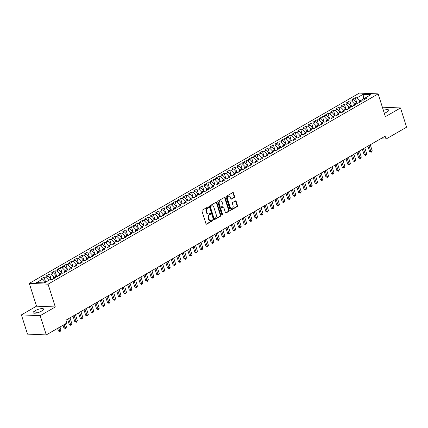 <?xml version="1.0" encoding="UTF-8"?>
<svg xmlns="http://www.w3.org/2000/svg" width="428" height="428" viewBox="0 0 428 428"><rect width="100%" height="100%" fill="white"/><g stroke="black" fill="none" stroke-linecap="round" stroke-linejoin="round"><path stroke-width="0.64" d="M208.522 207.152A0.535 0.407 92.4 0 0 207.992 206.879L202.3 210.164A0.765 0.578 92.4 0 0 201.984 211.17L205.975 223.753A0.765 0.578 92.4 0 0 206.735 224.144L212.427 220.859A0.535 0.407 92.4 0 0 212.117 219.88L211.379 220.308A2.445 1.856 92.4 0 1 210.565 220.511A2.445 1.856 92.4 0 1 208.955 219.056L208.623 218.007A2.445 1.856 92.4 0 1 209.629 214.781L210.367 214.358A0.535 0.407 92.4 0 0 210.057 213.379L209.319 213.807A2.445 1.856 92.4 0 1 208.506 214.011A2.445 1.856 92.4 0 1 206.895 212.556L206.564 211.507A2.445 1.856 92.4 0 1 207.569 208.286L208.302 207.858A0.535 0.407 92.4 0 0 208.522 207.152M208.506 214.011L207.997 213.989A2.445 1.856 92.4 0 1 206.387 212.534L206.055 211.486A2.445 1.856 92.4 0 1 207.061 208.259L207.799 207.837A0.535 0.407 92.4 0 0 207.906 206.933M206.735 224.144L206.232 224.122L211.919 220.837A0.535 0.407 92.4 0 0 212.026 219.933M210.565 220.511L210.057 220.49A2.445 1.856 92.4 0 1 208.447 219.034L208.115 217.986A2.445 1.856 92.4 0 1 209.121 214.76L209.859 214.337A0.535 0.407 92.4 0 0 209.966 213.433M234.33 197.527A0.765 0.578 92.4 0 0 234.64 196.522L233.522 192.991A0.765 0.578 92.4 0 0 232.768 192.6L226.444 196.243A0.765 0.578 92.4 0 0 226.128 197.255L230.12 209.832A0.765 0.578 92.4 0 0 230.874 210.223L237.198 206.58A0.765 0.578 92.4 0 0 237.513 205.568L236.16 201.31A0.765 0.578 92.4 0 0 235.405 200.919L232.698 202.476A0.765 0.578 92.4 0 0 232.383 203.487L233.051 205.601A2.044 1.552 92.4 0 1 231.532 208.468A2.044 1.552 92.4 0 1 230.189 207.254L227.562 198.972A2.044 1.552 92.4 0 1 229.082 196.099A2.044 1.552 92.4 0 1 230.424 197.319L230.863 198.699A0.765 0.578 92.4 0 0 231.623 199.09L234.33 197.527L233.822 197.506A0.765 0.578 92.4 0 0 234.137 196.5L233.014 192.969A0.765 0.578 92.4 0 0 232.762 192.6M385.114 136.206L65.949 320.192L66.854 323.044L46.272 334.905L40.173 315.682L55.298 306.962L48.07 284.176L378.149 93.893L385.377 116.678L400.501 107.963L406.6 127.186L386.019 139.052L385.114 136.206M216.857 202.599A0.765 0.578 92.4 0 0 216.097 202.209L209.774 205.852A0.765 0.578 92.4 0 0 209.463 206.863L213.454 219.441A0.765 0.578 92.4 0 0 214.209 219.832L220.532 216.188A0.765 0.578 92.4 0 0 220.848 215.177L216.857 202.599L216.349 202.578A0.765 0.578 92.4 0 0 216.097 202.209M218.109 201.048L224.433 197.404A0.765 0.578 92.4 0 1 225.192 197.795L229.178 210.373A0.765 0.578 92.4 0 1 228.868 211.384L226.161 212.941A0.765 0.578 92.4 0 1 225.401 212.55L223.785 207.452A0.765 0.578 92.4 0 0 223.025 207.061L221.233 208.094A0.765 0.578 92.4 0 0 220.918 209.105L222.603 214.417A0.535 0.407 92.4 0 1 221.854 214.845L217.793 202.059A0.765 0.578 92.4 0 1 218.109 201.048M48.07 284.176L29.297 283.379L359.376 93.095L378.149 93.893M45.652 282.18L44.057 277.146L40.783 279.035L42.581 279.11L36.578 282.571L44.389 282.908L50.397 279.441L52.195 279.521L55.474 277.633L53.671 277.558L55.854 276.295L57.657 276.376L60.931 274.487L59.134 274.407L61.316 273.15L63.114 273.225L66.394 271.336L64.591 271.261L66.773 270.004L68.576 270.079L71.851 268.19L70.048 268.115L72.236 266.853L74.033 266.933L77.313 265.044L75.51 264.964L77.693 263.707L79.496 263.787L82.77 261.899L80.967 261.818L83.155 260.561L84.953 260.636L88.232 258.747L86.429 258.673L88.612 257.415L90.415 257.49L93.689 255.602L91.886 255.527L94.074 254.264L95.872 254.344L99.146 252.456L97.349 252.376L99.531 251.118L101.334 251.193L104.609 249.305L102.806 249.23L104.988 247.973L106.791 248.047L110.066 246.159L108.268 246.084L110.451 244.821L112.254 244.902L115.528 243.013L113.725 242.938L115.908 241.676L117.711 241.756L120.985 239.867L119.187 239.787L121.37 238.53L123.173 238.605L126.447 236.716L124.644 236.641L126.827 235.384L128.63 235.459L131.904 233.57L130.107 233.495L132.289 232.233L134.087 232.313L137.367 230.424L135.564 230.344L137.746 229.087L139.549 229.162L142.824 227.279L141.026 227.198L143.209 225.941L145.006 226.016L148.286 224.128L146.483 224.053L148.666 222.795L150.469 222.87L153.743 220.982L151.94 220.907L154.128 219.644L155.926 219.725L159.205 217.836L157.402 217.756L159.585 216.498L161.388 216.573L164.662 214.685L162.859 214.61L165.048 213.353L166.845 213.428L170.125 211.539L168.322 211.464L170.505 210.202L172.307 210.282L175.582 208.393L173.779 208.318L175.967 207.056L177.764 207.136L181.044 205.247L179.241 205.167L181.424 203.91L183.227 203.985L186.501 202.096L184.698 202.021L186.881 200.764L188.684 200.839L191.958 198.95L190.16 198.876L192.343 197.613L194.146 197.693L197.42 195.805L195.617 195.724L197.8 194.467L199.603 194.542L202.877 192.659L201.08 192.579L203.263 191.321L205.066 191.396L208.34 189.508L206.537 189.433L208.72 188.176L210.523 188.25L213.797 186.362L211.999 186.287L214.182 185.024L215.985 185.105L219.259 183.216L217.456 183.136L219.639 181.879L221.442 181.954L224.716 180.065L222.918 179.99L225.101 178.733L226.899 178.808L230.178 176.919L228.375 176.844L230.558 175.582L232.361 175.662L235.635 173.773L233.838 173.693L236.021 172.436L237.818 172.516L241.098 170.628L239.295 170.547L241.478 169.29L243.281 169.365L246.555 167.476L244.752 167.401L246.94 166.144L248.738 166.219L252.017 164.331L250.214 164.256L252.397 162.993L254.2 163.073L257.474 161.185L255.671 161.105L257.859 159.847L259.657 159.922L262.936 158.039L261.134 157.959L263.316 156.702L265.119 156.776L268.393 154.888L266.591 154.813L268.779 153.556L270.576 153.631L273.856 151.742L272.053 151.667L274.236 150.405L276.039 150.485L279.313 148.596L277.51 148.516L279.693 147.259L281.496 147.334L284.77 145.445L282.972 145.37L285.155 144.113L286.958 144.188L290.232 142.299L288.429 142.224L290.612 140.962L292.415 141.042L295.689 139.154L293.892 139.073L296.074 137.816L297.877 137.896L301.151 136.008L299.349 135.927L301.531 134.67L303.334 134.745L306.609 132.857L304.811 132.782L306.994 131.524L308.797 131.599L312.071 129.711L310.268 129.636L312.451 128.373L314.254 128.453L317.528 126.565L315.73 126.485L317.913 125.227L319.711 125.302L322.99 123.414L321.187 123.339L323.37 122.082L325.173 122.157L328.447 120.268L326.65 120.193L328.832 118.936L330.63 119.011L333.91 117.122L332.107 117.047L334.289 115.785L336.092 115.865L339.367 113.976L337.564 113.896L339.752 112.639L341.549 112.714L344.829 110.825L343.026 110.75L345.209 109.493L347.012 109.568L350.286 107.679L348.483 107.605L350.671 106.342L352.469 106.422L355.748 104.534L353.945 104.453L356.128 103.196L357.931 103.276L361.205 101.388L359.402 101.308L361.59 100.05L363.388 100.125L366.668 98.237L364.865 98.162L364.271 99.617M44.057 277.146L45.86 277.221L48.043 275.964L51.157 279.479M51.253 279.479L49.514 274L46.24 275.883L48.043 275.964M49.514 274L51.317 274.075L53.5 272.818L56.619 276.328M56.715 276.333L54.977 270.849L51.697 272.738L53.5 272.818M54.977 270.849L56.774 270.929L58.962 269.667L62.076 273.182M62.172 273.187L60.434 267.703L57.159 269.592L58.962 269.667M60.434 267.703L62.237 267.778L64.419 266.521L67.538 270.036M67.635 270.041L65.896 264.558L62.616 266.446L64.419 266.521M65.896 264.558L67.694 264.632L69.882 263.375L72.995 266.885M73.092 266.89L71.353 261.406L68.079 263.295L69.882 263.375M71.353 261.406L73.156 261.487L75.339 260.224L78.458 263.739M78.554 263.744L76.815 258.261L73.536 260.149L75.339 260.224M76.815 258.261L78.613 258.341L80.801 257.078L83.915 260.593M84.011 260.599L82.272 255.115L78.998 257.003L80.801 257.078M82.272 255.115L84.075 255.19L86.258 253.932L89.377 257.447M89.473 257.447L87.735 251.969L84.455 253.858L86.258 253.932M87.735 251.969L89.532 252.044L91.715 250.787L94.834 254.296M94.93 254.302L93.192 248.818L89.917 250.706L91.715 250.787M93.192 248.818L94.995 248.898L97.177 247.635L100.291 251.15M100.393 251.156L98.654 245.672L95.374 247.561L97.177 247.635M98.654 245.672L100.452 245.747L102.634 244.49L105.753 248.005M105.85 248.01L104.111 242.526L100.837 244.415L102.634 244.49M104.111 242.526L105.914 242.601L108.097 241.344L111.21 244.859M111.312 244.859L109.568 239.375L106.294 241.264L108.097 241.344M109.568 239.375L111.371 239.455L113.554 238.198L116.673 241.708M116.769 241.713L115.03 236.229L111.756 238.118L113.554 238.198M115.03 236.229L116.833 236.31L119.016 235.047L122.13 238.562M122.231 238.567L120.487 233.083L117.213 234.972L119.016 235.047M120.487 233.083L122.29 233.158L124.473 231.901L127.592 235.416M127.688 235.421L125.95 229.938L122.676 231.826L124.473 231.901M125.95 229.938L127.753 230.013L129.935 228.755L133.049 232.265M133.145 232.27L131.407 226.786L128.133 228.675L129.935 228.755M131.407 226.786L133.21 226.867L135.392 225.604L138.511 229.119M138.608 229.124L136.869 223.641L133.595 225.529L135.392 225.604M136.869 223.641L138.667 223.721L140.855 222.458L143.969 225.973M144.065 225.979L142.326 220.495L139.052 222.383L140.855 222.458M142.326 220.495L144.129 220.57L146.312 219.313L149.431 222.828M149.527 222.828L147.788 217.349L144.509 219.238L146.312 219.313M147.788 217.349L149.586 217.424L151.774 216.167L154.888 219.676M154.984 219.682L153.245 214.198L149.971 216.087L151.774 216.167M153.245 214.198L155.048 214.278L157.231 213.016L160.35 216.531M160.446 216.536L158.708 211.052L155.428 212.941L157.231 213.016M158.708 211.052L160.505 211.127L162.694 209.87L165.807 213.385M165.904 213.39L164.165 207.906L160.891 209.795L162.694 209.87M164.165 207.906L165.968 207.981L168.151 206.724L171.27 210.239M171.366 210.239L169.627 204.755L166.348 206.644L168.151 206.724M169.627 204.755L171.425 204.835L173.613 203.578L176.727 207.088M176.823 207.093L175.084 201.609L171.81 203.498L173.613 203.578M175.084 201.609L176.887 201.69L179.07 200.427L182.189 203.942M182.285 203.947L180.546 198.464L177.267 200.352L179.07 200.427M180.546 198.464L182.344 198.539L184.527 197.281L187.646 200.796M187.742 200.802L186.003 195.318L182.729 197.206L184.527 197.281M186.003 195.318L187.806 195.393L189.989 194.135L193.103 197.645M193.205 197.65L191.466 192.167L188.186 194.055L189.989 194.135M191.466 192.167L193.263 192.247L195.446 190.984L198.565 194.499M198.662 194.505L196.923 189.021L193.649 190.909L195.446 190.984M196.923 189.021L198.726 189.096L200.909 187.839L204.022 191.353M204.124 191.359L202.38 185.875L199.106 187.764L200.909 187.839M202.38 185.875L204.183 185.95L206.366 184.693L209.485 188.208M209.581 188.208L207.842 182.729L204.568 184.618L206.366 184.693M207.842 182.729L209.645 182.804L211.828 181.547L214.942 185.056M215.038 185.062L213.299 179.578L210.025 181.467L211.828 181.547M213.299 179.578L215.102 179.658L217.285 178.396L220.404 181.911M220.5 181.916L218.762 176.432L215.487 178.321L217.285 178.396M218.762 176.432L220.564 176.507L222.747 175.25L225.861 178.765M225.957 178.77L224.219 173.286L220.944 175.175L222.747 175.25M224.219 173.286L226.021 173.361L228.204 172.104L231.323 175.619M231.42 175.619L229.681 170.135L226.407 172.024L228.204 172.104M229.681 170.135L231.478 170.216L233.667 168.958L236.78 172.468M236.877 172.473L235.138 166.99L231.864 168.878L233.667 168.958M235.138 166.99L236.941 167.07L239.124 165.807L242.243 169.322M242.339 169.328L240.6 163.844L237.321 165.732L239.124 165.807M240.6 163.844L242.398 163.919L244.586 162.661L247.7 166.176M247.796 166.176L246.057 160.698L242.783 162.587L244.586 162.661M246.057 160.698L247.86 160.773L250.043 159.516L253.162 163.025M253.258 163.031L251.52 157.547L248.24 159.435L250.043 159.516M251.52 157.547L253.317 157.627L255.505 156.364L258.619 159.879M258.715 159.885L256.977 154.401L253.702 156.29L255.505 156.364M256.977 154.401L258.779 154.476L260.962 153.219L264.081 156.734M264.178 156.739L262.439 151.255L259.159 153.144L260.962 153.219M262.439 151.255L264.236 151.33L266.419 150.073L269.538 153.588M269.635 153.588L267.896 148.109L264.622 149.998L266.419 150.073M267.896 148.109L269.699 148.184L271.882 146.927L275.001 150.437M275.097 150.442L273.358 144.958L270.079 146.847L271.882 146.927M273.358 144.958L275.156 145.039L277.339 143.776L280.458 147.291M280.554 147.296L278.815 141.812L275.541 143.701L277.339 143.776M278.815 141.812L280.618 141.887L282.801 140.63L285.915 144.145M286.016 144.15L284.278 138.667L280.998 140.555L282.801 140.63M284.278 138.667L286.075 138.742L288.258 137.484L291.377 140.999M291.473 140.999L289.735 135.516L286.46 137.404L288.258 137.484M289.735 135.516L291.538 135.596L293.72 134.339L296.834 137.848M296.936 137.853L295.192 132.37L291.917 134.258L293.72 134.339M295.192 132.37L296.995 132.45L299.177 131.187L302.296 134.702M302.393 134.708L300.654 129.224L297.38 131.112L299.177 131.187M300.654 129.224L302.457 129.299L304.64 128.042L307.753 131.556M307.85 131.556L306.111 126.078L302.837 127.967L304.64 128.042M306.111 126.078L307.914 126.153L310.097 124.896L313.216 128.405M313.312 128.411L311.573 122.927L308.299 124.816L310.097 124.896M311.573 122.927L313.376 123.007L315.559 121.745L318.673 125.26M318.769 125.265L317.03 119.781L313.756 121.67L315.559 121.745M317.03 119.781L318.833 119.856L321.016 118.599L324.135 122.114M324.231 122.119L322.493 116.635L319.218 118.524L321.016 118.599M322.493 116.635L324.29 116.71L326.478 115.453L329.592 118.968M329.688 118.968L327.95 113.49L324.675 115.378L326.478 115.453M327.95 113.49L329.753 113.564L331.935 112.307L335.054 115.817M335.151 115.822L333.412 110.338L330.132 112.227L331.935 112.307M333.412 110.338L335.21 110.419L337.398 109.156L340.511 112.671M340.608 112.676L338.869 107.193L335.595 109.081L337.398 109.156M338.869 107.193L340.672 107.268L342.855 106.01L345.974 109.525M346.07 109.531L344.331 104.047L341.052 105.935L342.855 106.01M344.331 104.047L346.129 104.122L348.317 102.864L351.431 106.379M351.527 106.379L349.788 100.896L346.514 102.784L348.317 102.864M349.788 100.896L351.591 100.976L353.774 99.719L356.893 103.228M356.989 103.234L355.251 97.75L351.971 99.638L353.774 99.719M355.251 97.75L357.048 97.83L363.056 94.363L370.867 94.7L364.865 98.162M359.402 101.308L358.808 102.768M364.158 99.681L363.805 98.558L360.039 100.944M357.048 97.83L359.985 100.762M363.056 94.363L363.805 98.558L364.688 98.595M353.945 104.453L353.351 105.914M356.706 102.65L354.582 104.09M351.591 100.976L354.523 103.908M348.483 107.605L347.889 109.06M351.249 105.796L349.12 107.235M346.129 104.122L349.066 107.059M343.026 110.75L342.432 112.211M345.787 108.947L343.663 110.387M340.672 107.268L343.604 110.205M337.564 113.896L336.97 115.357M340.33 112.093L338.2 113.532M335.21 110.419L338.147 113.35M332.107 117.047L331.513 118.503M334.867 115.239L332.743 116.678M329.753 113.564L332.684 116.496M326.65 120.193L326.05 121.648M329.41 118.385L327.281 119.824M324.29 116.71L327.227 119.647M321.187 123.339L320.593 124.799M323.948 121.536L321.824 122.975M318.833 119.856L321.765 122.793M315.73 126.485L315.131 127.945M318.491 124.682L316.362 126.121M313.376 123.007L316.308 125.939M310.268 129.636L309.674 131.091M313.029 127.828L310.905 129.267M307.914 126.153L310.846 129.09M304.811 132.782L304.217 134.237M307.572 130.979L305.442 132.412M302.457 129.299L305.389 132.236M299.349 135.927L298.755 137.388M302.115 134.125L299.985 135.564M296.995 132.45L299.926 135.382M293.892 139.073L293.298 140.534M296.652 137.27L294.528 138.709M291.538 135.596L294.469 138.528M288.429 142.224L287.835 143.68M291.195 140.416L289.066 141.855M286.075 138.742L289.007 141.679M282.972 145.37L282.378 146.831M285.733 143.567L283.609 145.006M280.618 141.887L283.55 144.825M277.51 148.516L276.916 149.977M280.276 146.713L278.147 148.152M275.156 145.039L278.088 147.97M272.053 151.667L271.459 153.122M274.813 149.859L272.69 151.298M269.699 148.184L272.631 151.121M266.591 154.813L265.997 156.268M269.356 153.005L267.227 154.444M264.236 151.33L267.174 154.267M261.134 157.959L260.54 159.419M263.894 156.156L261.77 157.595M258.779 154.476L261.711 157.413M255.671 161.105L255.077 162.565M258.437 159.302L256.308 160.741M253.317 157.627L256.254 160.559M250.214 164.256L249.62 165.711M252.975 162.447L250.851 163.887M247.86 160.773L250.792 163.71M244.752 167.401L244.158 168.857M247.518 165.599L245.388 167.032M242.398 163.919L245.335 166.856M239.295 170.547L238.701 172.008M242.055 168.744L239.931 170.184M236.941 167.07L239.873 170.002M233.838 173.693L233.239 175.154M236.598 171.89L234.469 173.329M231.478 170.216L234.416 173.147M228.375 176.844L227.782 178.299M231.136 175.036L229.012 176.475M226.021 173.361L228.953 176.299M222.918 179.99L222.319 181.451M225.679 178.187L223.55 179.626M220.564 176.507L223.496 179.444M217.456 183.136L216.862 184.596M220.217 181.333L218.093 182.772M215.102 179.658L218.034 182.59M211.999 186.287L211.405 187.742M214.76 184.479L212.63 185.918M209.645 182.804L212.577 185.741M206.537 189.433L205.943 190.888M209.303 187.625L207.173 189.064M204.183 185.95L207.115 188.887M201.08 192.579L200.486 194.039M203.84 190.776L201.716 192.215M198.726 189.096L201.658 192.033M195.617 195.724L195.024 197.185M198.383 193.921L196.254 195.361M193.263 192.247L196.195 195.179M190.16 198.876L189.567 200.331M192.921 197.067L190.797 198.506M187.806 195.393L190.738 198.33M184.698 202.021L184.104 203.477M187.464 200.218L185.335 201.652M182.344 198.539L185.276 201.476M179.241 205.167L178.647 206.628M182.002 203.364L179.878 204.803M176.887 201.69L179.819 204.621M173.779 208.318L173.185 209.774M176.545 206.51L174.415 207.949M171.425 204.835L174.362 207.767M168.322 211.464L167.728 212.919M171.082 209.656L168.958 211.095M165.968 207.981L168.9 210.918M162.859 214.61L162.266 216.07M165.625 212.807L163.496 214.246M160.505 211.127L163.442 214.064M157.402 217.756L156.809 219.216M160.163 215.953L158.039 217.392M155.048 214.278L157.98 217.21M151.94 220.907L151.346 222.362M154.706 219.099L152.577 220.538M149.586 217.424L152.523 220.361M146.483 224.053L145.889 225.508M149.244 222.244L147.12 223.684M144.129 220.57L147.061 223.507M141.026 227.198L140.427 228.659M143.787 225.396L141.657 226.835M138.667 223.721L141.604 226.653M135.564 230.344L134.97 231.805M138.324 228.541L136.2 229.98M133.21 226.867L136.141 229.799M130.107 233.495L129.507 234.951M132.867 231.687L130.738 233.126M127.753 230.013L130.684 232.95M124.644 236.641L124.05 238.102M127.41 234.838L125.281 236.272M122.29 233.158L125.222 236.096M119.187 239.787L118.593 241.248M121.948 237.984L119.819 239.423M116.833 236.31L119.765 239.241M113.725 242.938L113.131 244.393M116.491 241.13L114.362 242.569M111.371 239.455L114.303 242.387M108.268 246.084L107.674 247.539M111.029 244.276L108.905 245.715M105.914 242.601L108.846 245.538M102.806 249.23L102.212 250.69M105.572 247.427L103.442 248.866M100.452 245.747L103.383 248.684M97.349 252.376L96.755 253.836M100.109 250.573L97.985 252.012M94.995 248.898L97.926 251.83M91.886 255.527L91.292 256.982M94.652 253.718L92.523 255.158M89.532 252.044L92.464 254.981M86.429 258.673L85.835 260.128M89.19 256.87L87.066 258.303M84.075 255.19L87.007 258.127M80.967 261.818L80.373 263.279M83.733 260.015L81.604 261.454M78.613 258.341L81.55 261.273M75.51 264.964L74.916 266.425M78.271 263.161L76.147 264.6M73.156 261.487L76.088 264.418M70.048 268.115L69.454 269.57M72.814 266.307L70.684 267.746M67.694 264.632L70.631 267.57M64.591 271.261L63.997 272.722M67.351 269.458L65.227 270.892M62.237 267.778L65.168 270.715M59.134 274.407L58.534 275.867M61.894 272.604L59.765 274.043M56.774 270.929L59.711 273.861M53.671 277.558L53.077 279.013M56.432 275.75L54.308 277.189M51.317 274.075L54.249 277.007M50.975 278.895L48.846 280.335M45.86 277.221L48.792 280.158M380.578 138.822L386.019 139.052M400.501 107.963L382.37 107.187M55.298 306.962L36.524 306.164L21.4 314.88L40.173 315.682M21.4 314.88L27.499 334.108L46.272 334.905M36.524 306.164L29.297 283.379M42.581 279.11L45.571 282.223M45.512 282.047L44.047 282.892M34.636 311.049A4.986 1.407 -17.6 0 0 33.133 312.697A4.986 1.407 -17.6 0 0 36.177 313.061A4.986 1.407 -17.6 0 0 41.131 311.327L42.115 310.76A4.986 1.407 -17.6 0 0 43.619 309.118A4.986 1.407 -17.6 0 0 40.574 308.754A4.986 1.407 -17.6 0 0 35.62 310.482L34.636 311.049L35.31 313.173M384.296 113.276A4.986 1.407 -17.6 0 0 386.281 112.355L387.265 111.794A4.986 1.407 -17.6 0 0 388.768 110.146A4.986 1.407 -17.6 0 0 383.381 110.376M214.209 219.832L213.706 219.81L220.024 216.167A0.765 0.578 92.4 0 0 220.34 215.156L216.349 202.578M210.678 206.494A0.535 0.407 92.4 0 0 210.453 207.195L213.957 218.243A0.535 0.407 92.4 0 0 214.487 218.515L215.268 218.066A2.445 1.856 92.4 0 0 216.274 214.84L213.877 207.291A2.445 1.856 92.4 0 0 212.267 205.836A2.445 1.856 92.4 0 0 211.453 206.045L210.169 206.473A0.535 0.407 92.4 0 0 209.95 207.173L210.453 207.195M213.984 218.494A0.535 0.407 92.4 0 1 213.449 218.221L209.95 207.173M212.267 205.836L211.758 205.815A2.445 1.856 92.4 0 0 210.945 206.023L211.453 206.045M210.169 206.473L210.945 206.023M226.161 212.941L225.658 212.919L228.359 211.362A0.765 0.578 92.4 0 0 228.675 210.351L224.684 197.773A0.765 0.578 92.4 0 0 224.427 197.404M223.282 206.997L222.774 206.975A0.765 0.578 92.4 0 0 222.517 207.04L220.725 208.072A0.765 0.578 92.4 0 0 220.409 209.083L222.095 214.396L222.603 214.417M221.955 215.038A0.535 0.407 92.4 0 0 222.095 214.396M222.105 202.155A2.044 1.552 92.4 0 0 220.757 200.941A2.044 1.552 92.4 0 0 219.238 203.808L220.163 206.729A0.765 0.578 92.4 0 0 220.923 207.115L222.715 206.082A0.765 0.578 92.4 0 0 223.031 205.076L222.105 202.155M220.757 200.941L220.249 200.919A2.044 1.552 92.4 0 0 218.729 203.787L219.238 203.808M220.666 207.184L220.158 207.157A0.765 0.578 92.4 0 1 219.655 206.703L218.729 203.787M231.623 199.09L231.12 199.068L233.822 197.506M229.082 196.099L228.573 196.078A2.044 1.552 92.4 0 0 227.054 198.95L227.562 198.972M231.532 208.468L231.024 208.447A2.044 1.552 92.4 0 1 229.681 207.232L227.054 198.95M230.874 210.223L230.376 210.202L236.695 206.558A0.765 0.578 92.4 0 0 237.005 205.547L235.651 201.288A0.765 0.578 92.4 0 0 235.4 200.919M57.571 328.394L58.39 330.972L59.658 331.026L61.022 330.239L59.99 326.997M58.625 327.784L59.979 331.7L58.39 330.972M61.022 330.239L59.979 331.7M63.028 325.248L63.847 327.827L65.115 327.88L66.479 327.094L65.452 323.852M64.088 324.638L65.436 328.554L63.847 327.827M66.479 327.094L65.436 328.554M67.587 319.251L69.304 324.681L70.577 324.734L71.941 323.948L70.005 317.854M68.641 318.641L70.898 325.408L69.304 324.681M71.941 323.948L70.898 325.408M73.044 316.105L74.766 321.535L76.034 321.589L77.398 320.802L75.467 314.708M74.103 315.495L76.355 322.263L74.766 321.535M77.398 320.802L76.355 322.263M78.506 312.959L80.223 318.384L81.497 318.437L82.861 317.651L80.924 311.563M79.56 312.349L81.818 319.111L80.223 318.384M82.861 317.651L81.818 319.111M83.963 309.808L85.686 315.238L86.954 315.292L88.318 314.505L86.386 308.411M85.022 309.198L87.275 315.966L85.686 315.238M88.318 314.505L87.275 315.966M89.425 306.662L91.143 312.092L92.411 312.146L93.78 311.359L91.843 305.266M90.479 306.052L92.737 312.82L91.143 312.092M93.78 311.359L92.737 312.82M94.882 303.516L96.605 308.941L97.873 309L99.237 308.208L97.306 302.12M95.942 302.906L98.194 309.669L96.605 308.941M99.237 308.208L98.194 309.669M100.339 300.37L102.062 305.795L103.33 305.849L104.7 305.062L102.763 298.974M101.399 299.76L103.656 306.523L102.062 305.795M104.7 305.062L103.656 306.523M105.802 297.219L107.524 302.65L108.792 302.703L110.157 301.917L108.225 295.823M106.861 296.609L109.113 303.377L107.524 302.65M110.157 301.917L109.113 303.377M111.259 294.073L112.981 299.504L114.249 299.557L115.614 298.771L113.682 292.677M112.318 293.464L114.576 300.231L112.981 299.504M115.614 298.771L114.576 300.231M116.721 290.928L118.444 296.353L119.712 296.406L121.076 295.62L119.145 289.531M117.78 290.318L120.033 297.08L118.444 296.353M121.076 295.62L120.033 297.08M122.178 287.776L123.901 293.207L125.169 293.26L126.533 292.474L124.602 286.38M123.237 287.172L125.495 293.934L123.901 293.207M126.533 292.474L125.495 293.934M127.64 284.631L129.363 290.061L130.631 290.114L131.995 289.328L130.064 283.234M128.7 284.021L130.952 290.789L129.363 290.061M131.995 289.328L130.952 290.789M133.097 281.485L134.82 286.915L136.088 286.969L137.452 286.182L135.521 280.089M134.157 280.875L136.414 287.643L134.82 286.915M137.452 286.182L136.414 287.643M138.56 278.339L140.282 283.764L141.55 283.817L142.915 283.031L140.983 276.943M139.614 277.729L141.871 284.492L140.282 283.764M142.915 283.031L141.871 284.492M144.017 275.188L145.739 280.618L147.007 280.672L148.372 279.885L146.44 273.792M145.076 274.578L147.328 281.346L145.739 280.618M148.372 279.885L147.328 281.346M149.479 272.042L151.202 277.472L152.47 277.526L153.834 276.739L151.903 270.646M150.533 271.432L152.791 278.2L151.202 277.472M153.834 276.739L152.791 278.2M154.936 268.896L156.659 274.321L157.927 274.38L159.291 273.588L157.36 267.5M155.995 268.286L158.248 275.049L156.659 274.321M159.291 273.588L158.248 275.049M160.398 265.751L162.116 271.175L163.389 271.229L164.753 270.442L162.817 264.354M161.452 265.141L163.71 271.903L162.116 271.175M164.753 270.442L163.71 271.903M165.855 262.599L167.578 268.03L168.846 268.083L170.21 267.297L168.279 261.203M166.915 261.99L169.167 268.757L167.578 268.03M170.21 267.297L169.167 268.757M171.318 259.454L173.035 264.884L174.308 264.937L175.673 264.151L173.736 258.057M172.372 258.844L174.629 265.611L173.035 264.884M175.673 264.151L174.629 265.611M176.775 256.308L178.497 261.733L179.765 261.786L181.13 261L179.198 254.911M177.834 255.698L180.086 262.46L178.497 261.733M181.13 261L180.086 262.46M182.237 253.157L183.954 258.587L185.222 258.64L186.592 257.854L184.655 251.76M183.291 252.547L185.549 259.315L183.954 258.587M186.592 257.854L185.549 259.315M187.694 250.011L189.417 255.441L190.685 255.495L192.049 254.708L190.118 248.615M188.753 249.401L191.006 256.169L189.417 255.441M192.049 254.708L191.006 256.169M193.151 246.865L194.874 252.295L196.142 252.349L197.506 251.562L195.575 245.469M194.21 246.255L196.468 253.018L194.874 252.295M197.506 251.562L196.468 253.018M198.613 243.719L200.336 249.144L201.604 249.198L202.968 248.411L201.037 242.323M199.673 243.109L201.925 249.872L200.336 249.144M202.968 248.411L201.925 249.872M204.07 240.568L205.793 245.998L207.061 246.052L208.425 245.265L206.494 239.172M205.13 239.958L207.387 246.726L205.793 245.998M208.425 245.265L207.387 246.726M209.533 237.422L211.255 242.853L212.523 242.906L213.888 242.12L211.956 236.026M210.592 236.812L212.844 243.58L211.255 242.853M213.888 242.12L212.844 243.58M214.99 234.276L216.712 239.701L217.98 239.76L219.345 238.968L217.413 232.88M216.049 233.667L218.307 240.429L216.712 239.701M219.345 238.968L218.307 240.429M220.452 231.131L222.175 236.556L223.443 236.609L224.807 235.823L222.876 229.734M221.511 230.521L223.764 237.283L222.175 236.556M224.807 235.823L223.764 237.283M225.909 227.98L227.632 233.41L228.9 233.463L230.264 232.677L228.333 226.583M226.968 227.37L229.221 234.137L227.632 233.41M230.264 232.677L229.221 234.137M231.371 224.834L233.094 230.264L234.362 230.318L235.726 229.531L233.795 223.437M232.425 224.224L234.683 230.992L233.094 230.264M235.726 229.531L234.683 230.992M236.828 221.688L238.551 227.113L239.819 227.166L241.183 226.38L239.252 220.292M237.888 221.078L240.14 227.84L238.551 227.113M241.183 226.38L240.14 227.84M242.291 218.537L244.014 223.967L245.281 224.021L246.646 223.234L244.714 217.14M243.345 217.927L245.602 224.695L244.014 223.967M246.646 223.234L245.602 224.695M247.748 215.391L249.471 220.821L250.738 220.875L252.103 220.088L250.171 213.995M248.807 214.781L251.059 221.549L249.471 220.821M252.103 220.088L251.059 221.549M253.21 212.245L254.928 217.67L256.201 217.729L257.565 216.943L255.628 210.849M254.264 211.635L256.522 218.398L254.928 217.67M257.565 216.943L256.522 218.398M258.667 209.099L260.39 214.524L261.658 214.578L263.022 213.791L261.091 207.703M259.726 208.489L261.979 215.252L260.39 214.524M263.022 213.791L261.979 215.252M264.13 205.948L265.847 211.379L267.115 211.432L268.484 210.646L266.548 204.552M265.183 205.338L267.441 212.106L265.847 211.379M268.484 210.646L267.441 212.106M269.587 202.802L271.309 208.233L272.577 208.286L273.941 207.5L272.01 201.406M270.646 202.193L272.898 208.96L271.309 208.233M273.941 207.5L272.898 208.96M275.044 199.657L276.766 205.082L278.034 205.14L279.404 204.349L277.467 198.26M276.103 199.047L278.361 205.809L276.766 205.082M279.404 204.349L278.361 205.809M280.506 196.511L282.229 201.936L283.497 201.989L284.861 201.203L282.929 195.109M281.565 195.901L283.817 202.663L282.229 201.936M284.861 201.203L283.817 202.663M285.963 193.36L287.686 198.79L288.954 198.843L290.318 198.057L288.386 191.963M287.022 192.75L289.28 199.518L287.686 198.79M290.318 198.057L289.28 199.518M291.425 190.214L293.148 195.644L294.416 195.698L295.78 194.911L293.849 188.818M292.485 189.604L294.737 196.372L293.148 195.644M295.78 194.911L294.737 196.372M296.882 187.068L298.605 192.493L299.873 192.547L301.237 191.76L299.306 185.672M297.942 186.458L300.199 193.221L298.605 192.493M301.237 191.76L300.199 193.221M302.345 183.917L304.067 189.347L305.335 189.401L306.699 188.614L304.768 182.521M303.404 183.307L305.656 190.075L304.067 189.347M306.699 188.614L305.656 190.075M307.802 180.771L309.524 186.201L310.792 186.255L312.156 185.468L310.225 179.375M308.861 180.161L311.119 186.929L309.524 186.201M312.156 185.468L311.119 186.929M313.264 177.625L314.987 183.05L316.255 183.109L317.619 182.323L315.687 176.229M314.323 177.015L316.576 183.778L314.987 183.05M317.619 182.323L316.576 183.778M318.721 174.48L320.444 179.904L321.712 179.958L323.076 179.172L321.144 173.083M319.78 173.87L322.033 180.632L320.444 179.904M323.076 179.172L322.033 180.632M324.183 171.328L325.906 176.759L327.174 176.812L328.538 176.026L326.607 169.932M325.237 170.719L327.495 177.486L325.906 176.759M328.538 176.026L327.495 177.486M329.64 168.183L331.363 173.613L332.631 173.666L333.995 172.88L332.064 166.786M330.7 167.573L332.952 174.34L331.363 173.613M333.995 172.88L332.952 174.34M335.103 165.037L336.825 170.462L338.093 170.521L339.458 169.729L337.526 163.64M336.157 164.427L338.414 171.189L336.825 170.462M339.458 169.729L338.414 171.189M340.56 161.891L342.282 167.316L343.55 167.369L344.915 166.583L342.983 160.489M341.619 161.281L343.871 168.044L342.282 167.316M344.915 166.583L343.871 168.044M346.022 158.74L347.739 164.17L349.013 164.224L350.377 163.437L348.44 157.344M347.076 158.13L349.334 164.898L347.739 164.17M350.377 163.437L349.334 164.898M351.479 155.594L353.202 161.024L354.47 161.078L355.834 160.291L353.903 154.198M352.538 154.984L354.791 161.752L353.202 161.024M355.834 160.291L354.791 161.752M356.941 152.448L358.659 157.873L359.927 157.927L361.296 157.14L359.36 151.052M357.995 151.838L360.253 158.601L358.659 157.873M361.296 157.14L360.253 158.601M362.398 149.297L364.121 154.727L365.389 154.781L366.753 153.994L364.822 147.901M363.458 148.687L365.71 155.455L364.121 154.727M366.753 153.994L365.71 155.455M367.855 146.151L369.578 151.582L370.846 151.635L372.216 150.849L370.279 144.755M368.915 145.541L371.172 152.309L369.578 151.582M372.216 150.849L371.172 152.309M207.061 208.259L207.569 208.286M206.055 211.486L206.564 211.507M206.387 212.534L206.895 212.556M209.859 214.337L210.367 214.358M209.121 214.76L209.629 214.781M208.115 217.986L208.623 218.007M208.447 219.034L208.955 219.056M211.919 220.837L212.427 220.859M207.799 207.837L208.302 207.858M220.34 215.156L220.848 215.177M220.024 216.167L220.532 216.188M213.449 218.221L213.957 218.243M224.684 197.773L225.192 197.795M228.675 210.351L229.178 210.373M228.359 211.362L228.868 211.384M222.517 207.04L223.025 207.061M220.725 208.072L221.233 208.094M220.409 209.083L220.918 209.105M219.655 206.703L220.163 206.729M229.681 207.232L230.189 207.254M235.651 201.288L236.16 201.31M237.005 205.547L237.513 205.568M236.695 206.558L237.198 206.58M233.014 192.969L233.522 192.991M234.137 196.5L234.64 196.522M36.423 313.012L35.62 310.482M213.802 218.537L214.31 218.558"/></g></svg>
